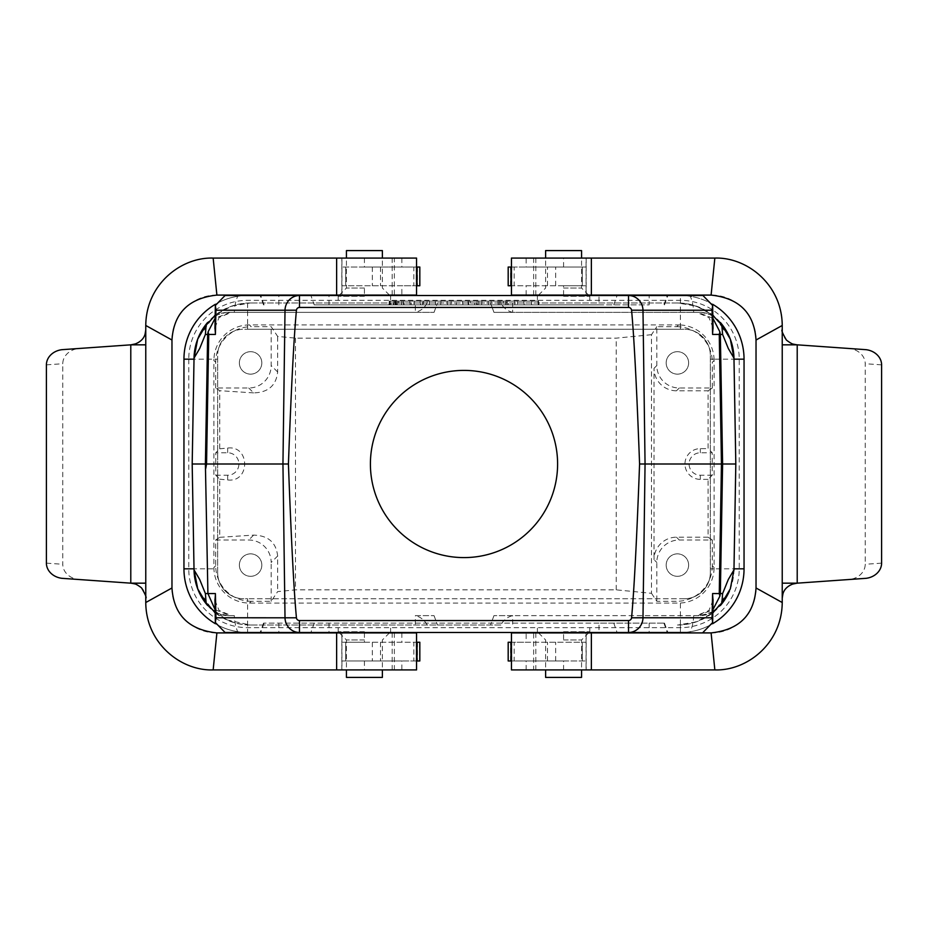 <?xml version="1.0" encoding="UTF-8"?>
<svg xmlns="http://www.w3.org/2000/svg" width="928" height="928" viewBox="0 0 928 928"><rect width="100%" height="100%" fill="white"/><g stroke="black" fill="none" stroke-linecap="round" stroke-linejoin="round"><path stroke-width="0.7" stroke-dasharray="4.64 3.48" d="M563.586 632.908L511.444 632.908L511.444 669.923L586.055 669.923L511.444 669.923L533.635 669.923L533.635 632.908L511.444 632.908L563.586 632.908L563.586 642.246L526.153 642.246L526.153 632.908M563.586 669.923L563.586 660.968L586.055 660.968L582.308 660.968L582.308 642.246L586.055 642.246L586.055 632.908L586.055 669.923L586.055 642.246L563.586 642.246M586.171 258.077L586.171 295.092L511.444 295.092L511.444 258.077L586.055 258.077L586.055 295.092L511.444 295.092L511.444 258.077L511.444 295.092L586.055 295.092L586.055 258.077L511.444 258.077L714.85 258.077C749.882 257.126 782.884 288.19 782.234 325.473L782.234 329.823A14.976 14.976 0 0 0 796.166 344.764L848.61 348.429A17.667 14.976 4 0 1 865.221 363.718L865.221 564.282A17.667 14.976 -4 0 1 848.61 579.571L796.166 583.236A14.976 14.976 0 0 0 782.234 598.2M563.586 295.092L563.586 285.754L586.055 285.754L582.308 285.754L582.308 267.032L586.055 267.032L526.153 267.032L526.153 258.077M586.171 669.923L714.85 669.923L711.103 632.908L586.171 632.908L586.171 669.923L533.635 669.923M782.234 329.788L782.234 598.177A14.976 14.976 0 0 1 796.166 583.236M864.989 578.422L848.61 579.571M586.171 632.908L533.635 632.908M511.444 632.908L511.444 669.923M563.586 660.968L514.17 660.968L514.17 642.246L526.153 642.246M511.444 660.968L511.444 642.246L582.308 642.246L582.308 660.968L511.444 660.968M711.103 632.908C736.96 633.082 756.39 611.007 756.03 587.981L782.234 602.527C782.919 639.717 749.894 670.909 714.85 669.923M782.234 602.527L782.234 598.177M756.03 587.981L756.03 340.019L782.234 325.473M782.234 329.823A14.976 14.976 0 0 0 796.166 344.764M848.61 348.429L864.989 349.578M586.171 295.092L711.103 295.092L714.85 258.077M563.586 285.754L514.17 285.754L514.17 267.032L526.153 267.032M756.03 340.019C756.39 316.993 736.96 294.918 711.103 295.092M582.308 285.754L582.308 267.032L582.308 285.754L511.444 285.754M510.562 285.754L510.562 267.032L508.208 267.032L508.208 285.754L514.17 285.754M510.562 267.032L514.17 267.032M582.308 267.032L511.444 267.032M510.562 660.968L510.562 642.246L508.208 642.246L508.208 660.968L514.17 660.968M510.562 642.246L514.17 642.246M364.414 295.092L416.556 295.092L416.556 258.077L341.945 258.077L416.556 258.077L394.365 258.077L394.365 295.092L416.556 295.092L364.414 295.092L364.414 285.754L401.847 285.754L401.847 295.092M364.414 258.077L364.414 267.032L341.945 267.032L345.692 267.032L345.692 285.754L341.945 285.754L341.945 295.092L341.945 258.077L341.945 285.754L364.414 285.754M341.829 669.923L341.829 632.908L416.556 632.908L416.556 669.923L341.945 669.923L341.945 632.908L416.556 632.908L416.556 669.923L416.556 632.908L341.945 632.908L341.945 669.923L416.556 669.923L213.15 669.923C178.118 670.874 145.116 639.81 145.766 602.527L145.766 598.177A14.976 14.976 0 0 0 131.834 583.236L79.39 579.571A17.667 14.976 -176 0 1 62.779 564.282L62.779 363.718A17.667 14.976 176 0 1 79.39 348.429L131.834 344.764A14.976 14.976 0 0 0 145.766 329.8M364.414 632.908L364.414 642.246L341.945 642.246L345.692 642.246L345.692 660.968L341.945 660.968L401.847 660.968L401.847 669.923M341.829 258.077L213.15 258.077L216.897 295.092L341.829 295.092L341.829 258.077L394.365 258.077M145.766 598.212L145.766 329.823A14.976 14.976 0 0 1 131.834 344.764M63.011 349.578L79.39 348.429M341.829 295.092L394.365 295.092M416.556 295.092L416.556 258.077M364.414 267.032L413.83 267.032L413.83 285.754L401.847 285.754M416.556 267.032L416.556 285.754L345.692 285.754L345.692 267.032L416.556 267.032M216.897 295.092C191.04 294.918 171.61 316.993 171.97 340.019L145.766 325.473C145.081 288.283 178.106 257.091 213.15 258.077M145.766 325.473L145.766 329.823M171.97 340.019L171.97 587.981L145.766 602.527M145.766 598.177A14.976 14.976 0 0 0 131.834 583.236M79.39 579.571L63.011 578.422M341.829 632.908L216.897 632.908L213.15 669.923M364.414 642.246L413.83 642.246L413.83 660.968L401.847 660.968M171.97 587.981C171.61 611.007 191.04 633.082 216.897 632.908M345.692 642.246L345.692 660.968L345.692 642.246L416.556 642.246M417.438 642.246L417.438 660.968L419.792 660.968L419.792 642.246L413.83 642.246M417.438 660.968L413.83 660.968M345.692 660.968L416.556 660.968M417.438 267.032L417.438 285.754L419.792 285.754L419.792 267.032L413.83 267.032M417.438 285.754L413.83 285.754M239.366 362.918A11.229 11.229 0 0 1 250.595 351.677A11.229 11.229 0 0 1 261.824 362.918A11.229 11.229 0 0 1 250.595 374.146A11.229 11.229 0 0 1 239.366 362.918M239.366 565.082A11.229 11.229 0 0 1 250.595 553.854A11.229 11.229 0 0 1 261.824 565.082A11.229 11.229 0 0 1 250.595 576.323A11.229 11.229 0 0 1 239.366 565.082M666.176 362.918A11.229 11.229 0 0 1 677.405 351.677A11.229 11.229 0 0 1 688.634 362.918A11.229 11.229 0 0 1 677.405 374.146A11.229 11.229 0 0 1 666.176 362.918M666.176 565.082A11.229 11.229 0 0 1 677.405 553.854A11.229 11.229 0 0 1 688.634 565.082A11.229 11.229 0 0 1 677.405 576.323A11.229 11.229 0 0 1 666.176 565.082M346.434 677.405L382.382 677.405M545.618 677.405L581.566 677.405M382.382 250.595L346.434 250.595M581.566 250.595L545.618 250.595M500.876 624.996L250.108 624.996L500.876 624.996C503.544 620.032 507.477 616.911 512.674 615.635L700.362 615.635L493.951 615.635L512.674 615.635L512.674 624.996M500.876 303.004L250.108 303.004L677.892 303.004L696.429 306.17L712.82 315.218A56.086 56.086 0 0 0 677.892 303.004L500.876 303.004C503.521 307.957 507.454 311.077 512.674 312.365L493.951 312.365L490.541 303.004L493.951 312.365L700.362 312.365C706.521 312.516 711.741 314.662 716.022 318.791L721.775 324.916M733.967 358.115L735.811 464L733.967 569.885A56.086 56.086 0 0 1 729.42 591.055M194.033 569.885L192.189 464L194.033 358.115M207.617 605.508A56.086 56.086 0 0 0 214.472 612.213M215.18 612.782A56.086 56.086 0 0 0 250.108 624.996L226.745 619.823L207.582 605.462M250.108 303.004A56.086 56.086 0 0 0 215.18 315.218L231.571 306.17L250.108 303.004M214.472 315.787A56.086 56.086 0 0 0 207.617 322.492M214.484 315.775L207.605 322.503M720.383 322.492A56.086 56.086 0 0 0 713.528 315.787M720.395 322.503L713.516 315.775M677.892 624.996A56.086 56.086 0 0 0 712.82 612.782L696.429 621.83L677.892 624.996M713.528 612.213A56.086 56.086 0 0 0 720.383 605.508M713.516 612.225L720.395 605.497M247.602 303.062L247.602 329.22L243.855 329.22L684.145 329.22A26.204 26.204 0 0 1 710.349 355.424L710.349 359.171L710.349 355.424A26.204 26.204 0 0 0 684.145 329.22L680.398 329.22L680.398 324.962A35.589 35.566 -45 0 0 678.542 324.916L249.458 324.916A35.589 35.566 45 0 0 213.927 359.171L217.651 359.171L217.651 355.424A26.204 26.204 0 0 1 243.855 329.22A26.204 26.204 0 0 0 217.651 355.424L217.651 359.171L188.767 359.171A58.835 58.835 0 0 1 247.602 300.336L680.398 300.336A58.835 58.835 0 0 1 739.233 359.171L739.233 568.829A58.835 58.835 0 0 1 680.398 627.664L247.602 627.664A58.835 58.835 0 0 1 188.767 568.829L188.767 359.171L183.953 359.171A63.649 63.649 0 0 1 247.602 295.522A63.649 63.649 0 0 0 215.424 304.256M678.542 324.916L676.744 326.702L656.815 326.702L656.815 365.539A22.469 22.469 135 0 0 679.273 387.997L712.31 387.997L712.31 362.256L714.096 360.47L714.096 567.53A35.589 35.566 -135 0 1 678.542 603.084L249.458 603.084A35.589 35.566 135 0 1 213.904 567.53L213.904 360.47A35.589 35.566 45 0 1 213.927 359.171M249.458 603.084L251.256 601.298L271.185 601.298L277.646 591.6L295.498 589.848L616.227 589.848L651.491 593.305L651.491 334.695L656.815 326.702M651.491 334.695L616.227 338.152L295.498 338.152L277.646 336.4L271.185 326.702L251.256 326.702L249.458 324.916M651.491 593.305L656.815 601.298L676.744 601.298L678.542 603.084M427.124 303.004C424.456 307.968 420.523 311.089 415.326 312.365L227.638 312.365L434.049 312.365L415.326 312.365L415.326 303.004M713.04 327.746L708.922 317.48L696.557 312.365L693.657 312.365C693.494 306.356 692.276 300.742 690.014 295.522L237.986 295.522C235.724 300.742 234.506 306.356 234.343 312.365M693.657 312.365L512.674 312.365L512.674 303.004M690.014 295.522L702.96 295.522M310.926 295.522L667.87 295.522L649.148 295.522L649.148 304.883L598.989 304.883L598.989 295.522L310.926 295.522L314.221 304.883L598.989 304.883M628.534 295.522L299.466 295.522M613.779 304.883L617.074 295.522L667.232 295.522L663.938 304.883M617.074 295.522L598.989 295.522M628.534 632.478L247.602 632.478A63.649 63.649 0 0 1 183.953 568.829L183.953 359.171M693.657 615.635C693.494 621.656 692.276 627.27 690.014 632.478L225.04 632.478M214.96 600.254L219.078 610.52L231.443 615.635L234.343 615.635C234.506 621.656 235.724 627.27 237.986 632.478M234.343 615.635L227.638 615.635C221.479 615.484 216.259 613.338 211.978 609.209L206.028 602.655M427.124 624.996C424.479 620.043 420.546 616.923 415.326 615.635L434.049 615.635L415.326 615.635L415.326 624.996M488.395 304.883L468.536 304.883L474.649 304.883L470.183 304.883L470.508 301.136L475.136 301.136L474.649 304.883L488.395 304.883L488.07 301.136L488.395 304.883M517.36 304.883L524.146 304.883L517.36 304.883L517.696 301.136L523.81 301.136L524.146 304.883L531.477 304.883L524.146 304.883L523.81 301.136L531.802 301.136L531.477 304.883L538.252 304.883L531.477 304.883L531.802 301.136L537.927 301.136L538.252 304.883L537.927 301.136L531.802 301.136L531.477 304.883L531.802 301.136L523.81 301.136L524.146 304.883L523.81 301.136L517.696 301.136L517.36 304.883M538.553 301.136L389.435 301.136L538.553 301.136L538.89 304.883L389.11 304.883L538.901 304.883L538.576 301.136L389.458 301.136L389.122 304.883L389.458 301.136L538.553 301.136L538.89 304.883L538.576 301.136M490.784 304.883L514.936 304.883L490.784 304.883L491.237 301.136L499.426 301.136L499.194 304.883M456.17 304.883L468.246 304.883L450.857 304.883L456.17 304.883L456.495 301.136L456.17 304.883M396.21 301.136L409.793 301.136L390.108 301.136L389.783 304.883L403.958 304.883L404.283 301.136L396.21 301.136L396.534 304.883L410.095 304.883L389.783 304.883L390.108 301.136L396.21 301.136L396.534 304.883M411.278 304.883L410.095 304.883L409.793 301.136L410.953 301.136L411.278 304.883M314.221 304.883L649.148 304.883M447.458 304.883L440.696 304.883L447.458 304.883L447.122 301.136L447.458 304.883M396.279 304.883L403.634 304.883L396.279 304.883M420.384 304.883L435.592 304.883L414.132 304.883L420.662 304.883L419.966 301.136L423.667 301.136L423.365 304.883M598.989 623.117L263.54 623.117L664.46 623.117L598.989 623.117L598.989 632.478M688.634 362.918A11.229 11.229 0 0 1 671.791 372.638A11.229 11.229 0 0 1 671.791 353.185A11.229 11.229 0 0 1 688.634 362.918M676.744 326.702A35.589 35.566 -45 0 1 712.31 362.256M688.634 565.082A11.229 11.229 0 0 1 671.791 574.815A11.229 11.229 0 0 1 671.791 555.362A11.229 11.229 0 0 1 688.634 565.082M714.096 567.53L712.31 565.744L712.31 540.003L679.273 540.003A22.469 22.469 -135 0 0 656.815 562.461L656.815 601.298M712.31 565.744A35.589 35.566 -135 0 1 676.744 601.298M261.824 362.918A11.229 11.229 0 0 1 244.98 372.638A11.229 11.229 0 0 1 244.98 353.185A11.229 11.229 0 0 1 261.824 362.918M251.256 601.298A35.589 35.566 135 0 1 215.69 565.744L215.69 540.003L219.727 537.312L219.727 479.196L215.772 475.229L215.772 452.771L219.727 448.804L219.727 390.688L215.69 387.997L248.727 387.997A22.469 22.469 -135 0 0 271.185 365.539L271.185 326.702M215.69 387.997L215.69 362.256A35.589 35.566 45 0 1 251.256 326.702M261.824 565.082A11.229 11.229 0 0 1 244.98 574.815A11.229 11.229 0 0 1 244.98 555.362A11.229 11.229 0 0 1 261.824 565.082M215.69 540.003L248.727 540.003A22.469 22.469 135 0 1 271.185 562.461L277.646 556L277.646 591.6M271.185 601.298L271.185 562.461M250.548 624.996C235.422 624.672 222.569 619.417 211.978 609.209M206.028 325.345L211.978 318.791C222.569 308.583 235.422 303.328 250.548 303.004M677.452 303.004C692.578 303.328 705.431 308.583 716.022 318.791M721.972 602.655L716.022 609.209C705.431 619.417 692.578 624.672 677.452 624.996M227.638 312.365C221.502 312.504 216.282 314.638 211.978 318.791M434.049 312.365L437.459 303.004L434.049 312.365M696.557 312.365L700.362 312.365M434.049 615.635L437.459 624.996L434.049 615.635M231.443 615.635L227.638 615.635M493.951 615.635L490.541 624.996L493.951 615.635M700.362 615.635L712.843 611.807M712.31 540.003L708.087 537.196L708.087 479.37L712.228 475.229L712.228 452.771L708.087 448.63L708.087 390.804L676.466 390.804A22.469 22.469 135 0 1 654.008 368.346L654.008 559.654L656.815 562.461M712.31 387.997L708.087 390.804M708.087 479.37L700.327 479.37A15.37 15.37 0 0 1 684.957 464A15.37 15.37 0 0 1 700.327 448.63L708.087 448.63M708.087 537.196L676.466 537.196A22.469 22.469 -135 0 0 654.008 559.654M557.6 464A93.6 93.6 0 0 0 417.206 382.939A93.6 93.6 0 0 0 417.206 545.061A93.6 93.6 0 0 0 557.6 464M295.498 338.152L295.498 589.848M616.227 589.848L616.227 338.152M248.727 387.997L253.622 392.892C268.192 392.486 276.196 385.526 277.646 372L277.646 336.4M219.727 537.312L253.622 535.108C268.192 535.514 276.196 542.474 277.646 556M219.727 448.804L227.673 448.038C250.293 445.22 250.293 482.78 227.673 479.962L219.727 479.196M253.622 392.892L219.727 390.688M712.228 475.229L700.327 475.229A11.229 11.229 0 0 1 689.086 464A11.229 11.229 0 0 1 700.327 452.771L712.228 452.771M215.772 475.229L227.673 475.229A11.229 11.229 0 0 0 238.914 464A11.229 11.229 0 0 0 227.673 452.771L215.772 452.771M680.398 324.962A35.589 35.566 -45 0 1 714.096 360.47M390.34 301.136L390.015 304.883L390.34 301.136M441.02 301.136L440.696 304.883L441.02 301.136L447.122 301.136L441.02 301.136M462.62 301.136L462.944 304.883L462.62 301.136L467.909 301.136L468.246 304.883L467.909 301.136L451.182 301.136L450.857 304.883L451.182 301.136L462.62 301.136M501.12 304.883L505.412 304.883L501.12 304.883L500.679 301.136L505.841 301.136L505.412 304.883M505.841 301.136L503.312 301.136L503.301 304.883M499.426 301.136L506.7 301.136L506.932 304.883M506.7 301.136L514.495 301.136L514.936 304.883M514.495 301.136L508.486 301.136L508.242 304.883M508.486 301.136L507.256 301.136L507.013 304.883M507.256 301.136L499.206 301.136L499.45 304.883M499.206 301.136L497.93 301.136L498.174 304.883M497.93 301.136L491.237 301.136M503.312 301.136L500.679 301.136M396.279 301.136L403.309 301.136L396.279 301.136M390.723 301.136L401.87 301.136L390.723 301.136L391.048 304.883L401.534 304.883L391.048 304.883M389.435 301.136L389.11 304.883L389.458 301.136M476.551 301.136L488.07 301.136L481.945 301.136L481.62 304.883C476.238 304.883 476.238 304.883 481.62 304.883C476.238 304.883 476.238 304.883 481.62 304.883L481.945 301.136L476.551 301.136L476.748 304.883M469.104 301.136L468.536 304.883M478.686 301.136L478.709 304.883M481.945 301.136C475.855 301.136 475.855 301.136 481.945 301.136C475.855 301.136 475.855 301.136 481.945 301.136M423.667 301.136L427.135 301.136L426.938 304.883M427.135 301.136L435.267 301.136L435.592 304.883L435.267 301.136L429.42 301.136L429.084 304.883M429.42 301.136L429.258 304.883M429.606 301.136L422.507 301.136L422.716 304.883M422.507 301.136L414.456 301.136L414.132 304.883L414.456 301.136L420.326 301.136L420.662 304.883L419.966 301.136M397.288 304.883L393.321 304.883L397.288 304.883L396.43 304.883L397.288 304.883L397.625 301.136L397.288 304.883M396.094 301.136L398.599 301.136L398.924 304.883L398.599 301.136L394.11 301.136L396.094 301.136L395.432 304.883M396.43 304.883L395.595 304.883L396.43 304.883L396.43 301.136L396.43 304.883M394.006 301.136L393.321 304.883M394.968 301.136L395.119 304.883M215.4 593.56L215.957 618.036M713.04 600.254L708.922 610.52L696.557 615.635M712.043 618.036L712.6 593.56M712.6 334.44L712.043 309.964M215.957 309.964L215.4 334.44M214.96 327.746L219.078 317.48L231.443 312.365M712.878 318.258L697.868 312.365M697.868 615.635L712.878 609.742M215.122 609.742L230.132 615.635M230.132 312.365L215.122 318.258M364.414 639.972L346.434 639.972L364.414 639.972M364.414 631.736L338.198 631.736L364.414 631.736M364.414 288.028L346.434 288.028L364.414 288.028M364.414 296.264L338.198 296.264L364.414 296.264M563.586 639.972L581.566 639.972L563.586 639.972M563.586 631.736L589.802 631.736L563.586 631.736M563.586 288.028L581.566 288.028L563.586 288.028M563.586 296.264L589.802 296.264L563.586 296.264M215.424 623.744A63.649 63.649 0 0 0 247.602 632.478L247.602 598.78L243.855 598.78L247.602 598.78L247.602 603.038M712.576 304.256A63.649 63.649 0 0 0 680.398 295.522A63.649 63.649 0 0 1 744.047 359.171L744.047 568.829A63.649 63.649 0 0 1 680.398 632.478A63.649 63.649 0 0 0 712.576 623.744M710.349 572.576L710.349 568.829L710.349 572.576A26.204 26.204 0 0 1 684.145 598.78A26.204 26.204 0 0 0 710.349 572.576M684.145 598.78L247.602 598.78L684.145 598.78M744.047 359.171L710.349 359.171L710.349 568.829L714.073 568.829M217.651 572.576A26.204 26.204 0 0 0 243.855 598.78A26.204 26.204 0 0 1 217.651 572.576L217.651 359.171L217.651 572.576M680.398 624.938L680.398 632.478L247.602 632.478L247.602 624.938M714.073 359.171L710.349 359.171L710.349 568.829L744.047 568.829M247.602 324.962L247.602 329.22L680.398 329.22L680.398 295.522L247.602 295.522M563.586 267.032L563.586 258.077M535.816 632.908L535.816 669.923M526.153 669.923L526.153 660.968M881.6 364.855L865.221 363.718M881.6 563.145L865.221 564.282M533.635 295.092L533.635 258.077M535.816 258.077L535.816 295.092M526.153 295.092L526.153 285.754M547.485 285.754L547.485 267.032M555.675 285.754L555.675 267.032M511.769 285.754L511.769 267.032M547.485 660.968L547.485 642.246M555.675 660.968L555.675 642.246M511.769 660.968L511.769 642.246M582.308 660.968L582.308 642.246M364.414 660.968L364.414 669.923M392.184 295.092L392.184 258.077M401.847 258.077L401.847 267.032M46.4 563.145L62.779 564.282M46.4 364.855L62.779 363.718M394.365 632.908L394.365 669.923M392.184 669.923L392.184 632.908M401.847 632.908L401.847 642.246M380.515 642.246L380.515 660.968M372.325 642.246L372.325 660.968M416.231 642.246L416.231 660.968M380.515 267.032L380.515 285.754M372.325 267.032L372.325 285.754M416.231 267.032L416.231 285.754M345.692 267.032L345.692 285.754M329.011 304.883L329.011 295.522M264.062 304.883L260.768 295.522M278.852 304.883L278.852 295.522M613.779 623.117L617.074 632.478M663.938 623.117L667.232 632.478M329.011 623.117L329.011 632.478M314.221 623.117L310.926 632.478M264.062 623.117L260.768 632.478M278.852 623.117L278.852 632.478M649.148 623.117L649.148 632.478M215.69 565.744L213.904 567.53M213.904 360.47L215.69 362.256M656.815 365.539L654.008 368.346M277.646 372L271.185 365.539M676.466 390.804L679.273 387.997M679.273 540.003L676.466 537.196M253.622 535.108L248.727 540.003M700.327 448.63L700.327 452.771M700.327 479.37L700.327 475.229M227.673 479.962L227.673 475.229M227.673 448.038L227.673 452.771M395.85 301.136L395.85 304.883M680.398 303.062L680.398 295.522M680.398 632.478L680.398 603.038M183.953 568.829L213.927 568.829M215.18 612.631L227.882 615.635C221.63 615.531 216.282 613.28 211.828 608.884L204.009 598.27M204.009 329.73L211.828 319.128C216.282 314.72 221.63 312.469 227.882 312.365M700.118 312.365C706.37 312.469 711.718 314.72 716.172 319.116L723.991 329.73M723.991 598.27L716.172 608.872C711.718 613.28 706.37 615.531 700.118 615.635L712.82 612.631M263.54 304.883L260.13 295.522M664.46 304.883L667.87 295.522M263.54 623.117L260.13 632.478M664.46 623.117L667.87 632.478M389.261 301.136L388.936 304.883M403.309 301.136L403.634 304.883M401.534 304.883L401.87 301.136M477.363 304.883L477.038 301.136M395.595 304.883L395.27 301.136M394.11 301.136L393.785 304.883M215.18 315.369L226.386 312.365M712.82 315.369L701.614 312.365M339.381 632.908L346.434 639.972L346.434 669.923M389.447 632.908L382.382 639.972L382.382 669.923M389.864 632.478L390.618 631.736L390.618 624.996M338.952 632.478L338.198 631.736L338.198 624.996M389.447 295.092L382.382 288.028L382.382 258.077M339.381 295.092L346.434 288.028L346.434 258.077M338.952 295.522L338.198 296.264L338.198 303.004M389.864 295.522L390.618 296.264L390.618 303.004M538.553 632.908L545.618 639.972L545.618 669.923M588.619 632.908L581.566 639.972L581.566 669.923M589.048 632.478L589.802 631.736L589.802 624.996M538.136 632.478L537.382 631.736L537.382 624.996M588.619 295.092L581.566 288.028L581.566 258.077M538.553 295.092L545.618 288.028L545.618 258.077M538.136 295.522L537.382 296.264L537.382 303.004M589.048 295.522L589.802 296.264L589.802 303.004"/><path stroke-width="1.39" d="M714.85 669.923L511.444 669.923L511.444 632.908L711.103 632.908L714.85 669.923C746.704 670.979 781.875 643.928 782.234 602.527L756.03 587.981C754.255 614.87 739.28 629.845 711.103 632.908M591.368 258.077L511.444 258.077L511.444 295.092L591.368 295.092L591.368 258.077L714.85 258.077L711.103 295.092L591.368 295.092M782.234 583.167L797.21 583.167L797.21 344.833L796.178 344.764M796.166 583.236L866.114 578.318A17.667 14.976 -4 0 0 881.6 563.145L881.6 364.855A17.667 14.976 4 0 0 866.114 349.682L797.21 344.833L782.234 344.833M711.103 295.092C739.28 298.155 754.255 313.13 756.03 340.019L782.234 325.473L782.234 602.527M756.03 340.019L756.03 587.981M511.444 669.923L511.444 660.968L508.184 660.968L508.184 642.246L511.444 642.246L511.444 632.908M782.234 325.473C781.979 284.362 746.831 257.01 714.85 258.077M511.444 285.754L508.184 285.754L508.184 267.032L511.444 267.032M213.15 258.077L416.556 258.077L416.556 295.092L216.897 295.092L213.15 258.077C181.296 257.021 146.125 284.072 145.766 325.473L171.97 340.019C173.745 313.13 188.72 298.155 216.897 295.092M336.632 669.923L416.556 669.923L416.556 632.908L336.632 632.908L336.632 669.923L213.15 669.923L216.897 632.908L336.632 632.908M145.766 344.833L130.79 344.833L130.79 583.167L131.822 583.236M131.834 344.764L61.886 349.682A17.667 14.976 176 0 0 46.4 364.855L46.4 563.145A17.667 14.976 -176 0 0 61.886 578.318L130.79 583.167L145.766 583.167M216.897 632.908C188.72 629.845 173.745 614.87 171.97 587.981L145.766 602.527L145.766 325.473M171.97 587.981L171.97 340.019M416.556 258.077L416.556 267.032L419.816 267.032L419.816 285.754L416.556 285.754L416.556 295.092M145.766 602.527C146.021 643.638 181.169 670.99 213.15 669.923M416.556 642.246L419.816 642.246L419.816 660.968L416.556 660.968M382.382 669.923L382.382 677.405L346.434 677.405L346.434 669.923M581.566 669.923L581.566 677.405L545.618 677.405L545.618 669.923M346.434 258.077L346.434 250.595L382.382 250.595L382.382 258.077M545.618 258.077L545.618 250.595L581.566 250.595L581.566 258.077M720.383 322.492A56.086 56.086 0 0 1 733.967 358.115L735.811 464L733.967 569.885L730.301 588.886L720.395 605.497M207.617 322.492A56.086 56.086 0 0 0 194.033 358.115L192.189 464L194.033 569.885A56.086 56.086 0 0 0 207.617 605.508M214.472 612.213A56.086 56.086 0 0 0 215.18 612.782M204.009 598.27L206.12 602.852L205.39 593.56L199.671 579.455L194.033 569.885L197.757 588.897L207.582 605.462M214.484 315.775L215.18 315.218A56.086 56.086 0 0 0 214.472 315.787M207.605 322.503L197.699 339.114L194.033 358.115L199.671 348.545L205.39 334.44L206.12 325.148L204.009 329.73M713.528 315.787A56.086 56.086 0 0 0 712.82 315.218L713.516 315.775M721.775 324.916L722.61 334.44L728.329 348.545L733.967 358.115L730.301 339.114L720.395 322.503M713.516 612.225L712.82 612.782A56.086 56.086 0 0 0 713.528 612.213M720.383 605.508A56.086 56.086 0 0 0 729.42 591.055M631.562 310.196A858.18 14.976 89.2 0 1 639.578 464A858.18 14.976 90.8 0 1 631.562 617.804A3.051 3.051 0 0 1 628.534 620.554L299.466 620.554A3.051 3.051 0 0 1 296.438 617.804A858.18 14.976 89.2 0 1 288.422 464A858.18 14.976 90.8 0 1 296.438 310.196A3.051 3.051 0 0 1 299.466 307.446L628.534 307.446A3.051 3.051 0 0 1 631.562 310.196L642.988 310.23L645.053 464L642.988 617.77L712.043 617.77L712.6 593.56L719.258 593.56L719.908 596.124L720.348 593.56L722.61 593.56L728.329 579.455L733.967 569.885M680.398 632.478L225.04 632.478L215.342 622.502L215.957 618.036L215.4 593.56L207.907 593.56L215.122 609.742M215.957 617.77L296.438 617.804M631.562 617.804L642.988 617.77A14.976 14.465 -90 0 1 628.534 632.478L690.014 632.478M299.466 620.554L299.466 632.478A14.976 14.465 90 0 1 285.012 617.77L282.947 464L288.422 464M639.578 464L721.45 464L719.258 593.56M237.986 295.522L225.04 295.522L215.342 305.498L215.957 309.964L215.4 334.44L208.742 334.44L206.55 464L282.947 464L285.012 310.23L296.438 310.196M225.04 295.522L702.96 295.522L712.658 305.498L712.043 310.23L642.988 310.23A14.976 14.465 -90 0 0 628.534 295.522L649.148 295.522M299.466 307.446L299.466 295.522L247.602 295.522M667.232 295.522L680.398 295.522M208.742 334.44L208.092 331.876L207.652 334.44L205.39 334.44M207.652 334.44L205.39 464L192.189 464M205.39 464L207.907 593.56L205.39 593.56M206.55 464L205.738 468.501M722.61 334.44L720.348 334.44L719.908 331.876L719.258 334.44L721.45 464L722.61 464L720.348 593.56M735.811 464L722.61 464L720.348 334.44M719.258 334.44L712.6 334.44L712.043 310.23M722.61 593.56L721.88 602.852L723.991 598.27M712.843 611.807L716.022 609.209M215.424 594.477L214.96 600.254M712.576 594.477L713.04 600.254M712.043 617.77L712.658 622.502L702.96 632.478M712.576 333.523L713.04 327.746M215.424 333.523L214.96 327.746M719.908 331.876L712.878 318.258M712.878 609.742L719.908 596.124M215.122 318.258L208.092 331.876M557.6 464A93.6 93.6 0 0 1 417.206 545.061A93.6 93.6 0 0 1 417.206 382.939A93.6 93.6 0 0 1 557.6 464M712.576 623.744A63.649 63.649 0 0 0 744.047 568.829L744.047 359.171A63.649 63.649 0 0 0 712.576 304.256M215.424 304.256A63.649 63.649 0 0 0 183.953 359.171L183.953 568.829A63.649 63.649 0 0 0 215.424 623.744M591.368 669.923L591.368 632.908M510.957 285.754L510.957 267.032M510.957 660.968L510.957 642.246M336.632 258.077L336.632 295.092M417.043 642.246L417.043 660.968M417.043 267.032L417.043 285.754M628.534 620.554L628.534 632.478M299.466 295.522A14.976 14.465 90 0 0 285.012 310.23L215.957 310.23M628.534 307.446L628.534 295.522M733.978 359.171L744.047 359.171M733.978 568.829L744.047 568.829M183.953 359.171L194.022 359.171M194.022 568.829L183.953 568.829M782.234 598.177L782.896 594.013C784.067 589.524 787.327 586.218 792.651 584.095L797.024 583.178M797.024 344.822L794.217 344.346C793.626 343.766 793.637 345.506 786.468 340.124C782.536 333.396 781.132 329.962 782.234 329.823M145.766 329.823L145.104 333.987C143.933 338.476 140.673 341.782 135.349 343.905L130.976 344.822M130.976 583.178L133.783 583.654C134.374 584.234 134.363 582.494 141.532 587.876C145.464 594.604 146.868 598.038 145.766 598.177M723.991 329.73L721.88 325.148L712.82 315.369M215.342 622.502L214.948 599.43M712.658 622.502L713.052 599.43M712.658 305.498L713.052 328.57M215.342 305.498L214.948 328.57M721.88 602.852L712.82 612.631M206.12 602.852L215.18 612.631M206.12 325.148L215.18 315.369"/></g></svg>
